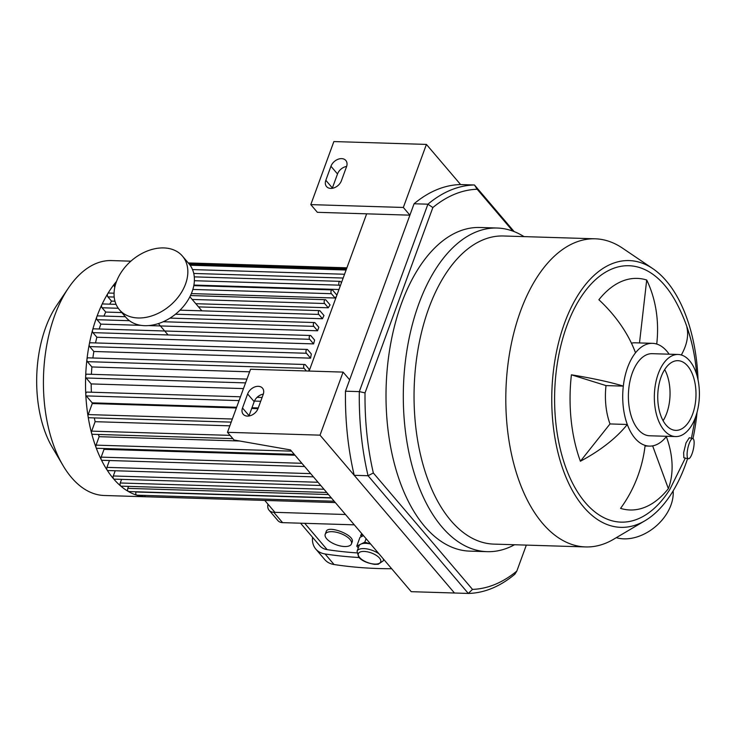 <?xml version="1.0" encoding="UTF-8"?>
<svg xmlns="http://www.w3.org/2000/svg" width="735" height="735" viewBox="0 0 735 735"><rect width="100%" height="100%" fill="white"/><g stroke="black" fill="none" stroke-linecap="round" stroke-linejoin="round"><path stroke-width="1.1" d="M432.86 207.536A200.168 109.717 -88.2 0 1 477.18 189.244L474.452 184.981A204.312 111.986 91.8 0 0 427.908 204.192L359.314 391.617A204.312 111.986 91.8 0 0 368.051 475.729L468.314 593.439A204.312 111.986 91.8 0 0 514.858 574.219L516.824 571.086A200.168 109.717 -88.2 0 1 472.504 589.387L468.314 593.439L454.478 593.007L354.215 475.306L368.051 475.729L373.343 472.982A200.168 109.717 -88.2 0 1 365.029 392.885L359.314 391.617L345.478 391.195L414.071 203.77L427.908 204.192L432.86 207.536L365.029 392.885M477.18 189.244L512.837 231.102M514.169 231.608L474.452 184.981L460.615 184.558A204.312 111.986 -88.2 0 0 414.071 203.77M526.333 545.104L516.824 571.086M472.504 589.387L373.343 472.982M354.215 475.306A204.312 111.986 -88.2 0 1 345.478 391.195M514.537 544.745A161.893 88.733 -88.2 0 1 487.167 551.663L469.867 551.131A161.893 88.733 -88.2 0 1 386.151 386.592A161.893 88.733 -88.2 0 1 479.817 227.492L497.108 228.025A161.893 88.733 -88.2 0 1 524 236.615M689.173 443.582A10.345 2.793 -77.6 0 1 692.829 438.556A10.345 2.793 -77.6 0 1 693.344 449.26A10.345 2.793 -77.6 0 1 688.401 458.759A10.345 2.793 -77.6 0 1 689.173 443.582M688.401 458.759L683.862 457.767L683.633 452.696L686.012 442.883L689.274 437.775L692.829 438.556M639.496 342.933L646.708 280.007A110.7 91.535 107.3 0 1 656.732 344.053A51.413 28.178 -88.2 0 1 669.135 354.196M666.608 436.296A51.413 28.178 -88.2 0 1 666.342 436.636A110.7 74.584 38.5 0 1 668.363 488.637A115.854 63.504 -88.2 0 1 620.551 508.372A110.7 91.535 -72.7 0 0 645.119 445.392A51.413 28.178 -88.2 0 1 627.295 424.472A51.413 28.178 -88.2 0 1 623.317 386.123L606.017 385.59L571.417 374.813A110.7 13.956 6.5 0 1 623.317 386.123A51.413 28.178 -88.2 0 1 635.509 352.809A110.7 74.584 -141.5 0 0 598.887 299.751A115.854 63.504 -88.2 0 1 646.708 280.007M631.429 343.144A51.413 28.178 -88.2 0 1 635.205 342.804L652.505 343.337A51.413 28.178 -88.2 0 1 656.732 344.053M635.509 352.809A51.413 28.178 -88.2 0 1 652.505 343.337M610.004 423.939L627.295 424.472A110.7 54.859 159.8 0 1 580.393 461.231L610.004 423.939A51.413 28.178 -88.2 0 1 606.017 385.59M580.393 461.231A115.854 63.504 -88.2 0 1 571.417 374.813M668.363 488.637L652.634 445.86M666.342 436.636A51.413 28.178 -88.2 0 1 649.345 446.117A51.413 28.178 -88.2 0 1 645.119 445.392M681.327 354.987A110.7 54.859 -20.2 0 0 686.867 327.158A115.854 63.504 -88.2 0 1 693.151 349.336A115.854 63.504 -88.2 0 1 696.642 374.427M616.297 537.671A41.068 29.391 -40.4 0 0 670.945 505.138A41.068 29.391 -40.4 0 0 673.15 490.888M664.679 369.549A34.867 19.11 -88.2 0 1 663.108 420.696M687.592 458.585A133.448 73.142 -88.2 0 1 645.064 520.683A133.448 73.142 -88.2 0 1 551.875 391.681A133.448 73.142 -88.2 0 1 652.809 268.642A133.448 73.142 -88.2 0 1 666.323 280.954A133.448 73.142 -88.2 0 1 698.048 379.977M697.046 412.335A133.448 73.142 -88.2 0 1 692.967 438.593M685.314 458.089L669.815 489.501A128.276 70.312 -88.2 0 1 575.147 487.966A128.276 70.312 -88.2 0 1 570.847 315.894A128.276 70.312 -88.2 0 1 664.716 285.336A128.276 70.312 -88.2 0 1 675.603 301.286C683.798 316.307 689.641 332.321 693.151 349.336M645.064 520.683L613.578 539.279A154.139 84.479 -88.2 0 1 585.648 546.932A154.139 84.479 -88.2 0 1 505.937 390.267A154.139 84.479 -88.2 0 1 595.12 238.802A154.139 84.479 -88.2 0 1 622.527 248.154L652.809 268.642M585.648 546.932L493.892 544.111A154.139 84.479 -88.2 0 1 414.182 387.446A154.139 84.479 -88.2 0 1 503.356 235.981L595.12 238.802M487.167 551.663A161.893 88.733 -88.2 0 1 403.441 387.125A161.893 88.733 -88.2 0 1 497.108 228.025M675.612 436.572L649.666 435.772A41.068 22.509 -88.2 0 1 628.425 394.034A41.068 22.509 -88.2 0 1 652.184 353.673L678.129 354.472A41.068 22.509 -88.2 0 1 689.595 360.756A41.068 22.509 -88.2 0 1 698.204 407.218A41.068 22.509 -88.2 0 1 675.612 436.572A41.068 22.509 -88.2 0 1 654.37 394.833A41.068 22.509 -88.2 0 1 678.129 354.472M687.666 366.012A34.867 19.11 -88.2 0 1 694.979 405.444A34.867 19.11 -88.2 0 1 675.796 430.37A34.867 19.11 -88.2 0 1 657.77 394.934A34.867 19.11 -88.2 0 1 677.936 360.674A34.867 19.11 -88.2 0 1 687.666 366.012M242.504 407.98L247.631 393.96A9.307 6.661 139.6 0 1 254.613 387.005A9.307 6.661 139.6 0 1 262.505 388.163A9.307 6.661 139.6 0 1 263.204 394.447L258.068 408.458A9.307 6.661 139.6 0 1 251.085 415.413A9.307 6.661 139.6 0 1 243.202 414.255A9.307 6.661 139.6 0 1 242.504 407.98L249.064 415.679A9.307 6.661 -40.4 0 0 248.954 416.001M263.314 394.125A9.307 6.661 -40.4 0 0 254.191 401.668L249.064 415.679M325.825 180.286L330.952 166.266A9.307 6.661 139.6 0 1 337.944 159.311A9.307 6.661 139.6 0 1 345.827 160.469A9.307 6.661 139.6 0 1 346.525 166.744L341.398 180.764A9.307 6.661 139.6 0 1 334.407 187.719A9.307 6.661 139.6 0 1 326.524 186.561A9.307 6.661 139.6 0 1 325.825 180.286L332.385 187.985A9.307 6.661 -40.4 0 0 332.275 188.298M346.635 166.432A9.307 6.661 -40.4 0 0 337.512 173.975L332.385 187.985M403.34 207.463L409.9 215.162L317.364 212.314L310.804 204.615L333.874 141.561L426.41 144.409L403.34 207.463L310.804 204.615M234.033 440.008L290.49 449.93L411.233 591.684L454.478 593.007L320.019 435.157L227.473 432.309L234.033 440.008M366.655 213.83L309.123 371.056M409.9 215.162L349.649 379.802L343.089 372.103L250.552 369.255L227.473 432.309M343.089 372.103L320.019 435.157M426.41 144.409L460.615 184.558M147.037 496.814A117.517 64.414 -88.2 0 1 146.394 496.796A117.517 64.414 -88.2 0 1 87.447 412.243A117.517 64.414 -88.2 0 1 116.553 281.367M146.394 496.796L104.296 495.5A117.517 64.414 -88.2 0 1 62.989 465.475A117.517 64.414 -88.2 0 1 68.438 288.019A117.517 64.414 -88.2 0 1 111.509 260.576L130.867 261.173M62.989 465.475L52.323 447.385A94.016 51.533 -88.2 0 1 56.687 305.42L68.438 288.019M320.772 485.486L114.173 479.137A2.067 1.13 -88.2 0 1 113.218 478.053A2.067 1.13 -88.2 0 1 113.3 475.968L115.211 470.758M313.422 476.85L107.815 470.529A2.067 1.13 -88.2 0 1 106.86 469.444A2.067 1.13 -88.2 0 1 106.942 467.368L109.442 460.523M304.621 466.523L102.046 460.294A2.067 1.13 -88.2 0 1 101.09 459.219A2.067 1.13 -88.2 0 1 101.173 457.133L104.021 449.351A107.172 58.745 -88.2 0 1 103.644 448.515M294.266 454.368L96.928 448.304A2.067 1.13 -88.2 0 1 95.973 447.22A2.067 1.13 -88.2 0 1 96.055 445.134L99.142 436.691A107.172 58.745 -88.2 0 1 98.435 434.468M232.83 438.602L92.546 434.293A2.067 1.13 -88.2 0 1 91.59 433.209A2.067 1.13 -88.2 0 1 91.673 431.123L95.118 421.688A107.172 58.745 -88.2 0 1 94.356 417.921M231.203 422.12L89.082 417.756A2.067 1.13 -88.2 0 1 88.126 416.671A2.067 1.13 -88.2 0 1 88.209 414.586L92.243 403.561A107.172 58.745 -88.2 0 1 92.169 402.835L86.271 395.908A2.067 1.13 -88.2 0 1 85.839 393.565A2.067 1.13 -88.2 0 1 86.978 392.086L240.474 396.799M91.397 392.224A107.172 58.745 -88.2 0 1 91.195 383.918L86.151 377.992A2.067 1.13 -88.2 0 1 85.719 375.649A2.067 1.13 -88.2 0 1 86.859 374.17L246.951 379.095M91.416 374.317A107.172 58.745 -88.2 0 1 91.903 366.958L87.382 361.657A2.067 1.13 -88.2 0 1 86.95 359.323A2.067 1.13 -88.2 0 1 88.09 357.844L304.823 364.496A2.067 1.13 -88.2 0 1 305.402 364.817L309.067 369.126A107.172 58.745 91.8 0 0 308.875 371.046M92.886 357.991A107.172 58.745 -88.2 0 1 93.859 351.486L89.698 346.598A2.067 1.13 -88.2 0 1 89.266 344.256A2.067 1.13 -88.2 0 1 90.405 342.776L307.138 349.437A2.067 1.13 -88.2 0 1 307.708 349.75L311.337 354.013A107.172 58.745 91.8 0 0 310.593 358.147L93.859 351.486M95.522 342.933A107.172 58.745 -88.2 0 1 96.873 337.246L92.95 332.643A2.067 1.13 -88.2 0 1 92.518 330.3A2.067 1.13 -88.2 0 1 93.657 328.821L310.39 335.482A2.067 1.13 -88.2 0 1 310.969 335.794L314.626 340.094A107.172 58.745 91.8 0 0 313.606 343.897L96.873 337.246M99.216 328.986A107.172 58.745 -88.2 0 1 100.833 324.117L97.075 319.707A2.067 1.13 -88.2 0 1 96.643 317.364A2.067 1.13 -88.2 0 1 97.783 315.885L125.363 316.73M103.938 316.078A107.172 58.745 -88.2 0 1 105.721 312.063L102.055 307.772A2.067 1.13 -88.2 0 1 101.623 305.429A2.067 1.13 -88.2 0 1 102.762 303.95L116.075 304.354M109.754 304.161A107.172 58.745 -88.2 0 1 111.527 301.111L107.898 296.857A2.067 1.13 -88.2 0 1 107.466 294.514A2.067 1.13 -88.2 0 1 108.605 293.035L114.072 293.201M114.816 287.192L114.688 287.045A2.067 1.13 -88.2 0 1 114.256 284.702A2.067 1.13 -88.2 0 1 115.395 283.223L115.891 283.241M335.353 502.593L145.769 496.768A2.067 1.13 -88.2 0 1 144.749 495.408M334.186 501.233L136.839 495.17A2.067 1.13 -88.2 0 1 135.883 494.085A2.067 1.13 -88.2 0 1 135.966 492L136.058 491.77M331.237 497.76L128.662 491.54A2.067 1.13 -88.2 0 1 127.706 490.456A2.067 1.13 -88.2 0 1 127.789 488.371L128.515 486.377M326.726 492.468L121.119 486.157A2.067 1.13 -88.2 0 1 120.163 485.072A2.067 1.13 -88.2 0 1 120.246 482.987L121.569 479.367M264.775 500.425L274.908 512.332M338.964 289.517L193.902 285.061M336.446 296.398A107.172 58.745 91.8 0 0 335.096 298.015L191.366 293.596M192.175 299.439L324.631 303.509A2.067 1.13 91.8 0 1 324.199 301.175A2.067 1.13 91.8 0 1 325.339 299.696A2.067 1.13 91.8 0 1 325.917 300.009L330.079 304.896A107.172 58.745 91.8 0 0 328.26 307.772L195.804 303.702M114.972 301.221L111.527 301.111M180.001 310.161L318.788 314.424A2.067 1.13 91.8 0 1 318.356 312.09A2.067 1.13 91.8 0 1 319.486 310.611A2.067 1.13 91.8 0 1 320.065 310.923L323.988 315.526A107.172 58.745 91.8 0 0 322.444 318.724L175.49 314.212M121.817 312.559L105.721 312.063M170.033 318.108L314.516 322.546A2.067 1.13 91.8 0 1 315.094 322.858L318.852 327.268A107.172 58.745 91.8 0 0 317.566 330.778L148.617 325.587M140.927 325.348L100.833 324.117M249.615 371.809L91.903 366.958M243.478 388.594L91.195 383.918M258.261 407.934L251.967 407.741M236.642 407.273L92.169 402.835M92.243 403.561L236.376 407.989M251.701 408.458L257.994 408.651M95.118 421.688L229.853 425.831M99.142 436.691L239.739 441.009M104.021 449.351L294.992 455.213M341.453 282.699L340.571 281.661A2.067 1.13 91.8 0 0 339.993 281.349A2.067 1.13 91.8 0 0 338.863 282.828A2.067 1.13 91.8 0 0 339.294 285.162L340.176 286.2M336.906 295.13L332.707 290.206A2.067 1.13 91.8 0 0 332.128 289.884A2.067 1.13 91.8 0 0 330.989 291.363A2.067 1.13 91.8 0 0 331.421 293.706L335.096 298.015M324.631 303.509L328.26 307.772M318.788 314.424L322.444 318.724M314.516 322.546A2.067 1.13 91.8 0 0 313.376 324.025A2.067 1.13 91.8 0 0 313.808 326.358L317.566 330.778M313.606 343.897L309.683 339.294A2.067 1.13 -88.2 0 1 309.251 336.961A2.067 1.13 -88.2 0 1 310.39 335.482M310.593 358.147L306.431 353.259A2.067 1.13 -88.2 0 1 305.999 350.917A2.067 1.13 -88.2 0 1 307.138 349.437M306.376 370.973L304.115 368.318A2.067 1.13 -88.2 0 1 303.684 365.975A2.067 1.13 -88.2 0 1 304.823 364.496M378.975 553.813A13.965 6.045 -159.9 0 0 365.69 548.733A13.965 6.045 -159.9 0 0 357.063 551.222L358.983 545.967A13.965 6.045 20.1 0 1 360.784 544.157A13.965 6.045 20.1 0 1 370.633 544.019M358.276 547.887L356.769 546.114L364.79 542.191L370.569 543.937M363.494 535.64L359.975 537.358L356.769 546.114M366.085 538.672L364.79 542.191M361.482 536.624L360.619 535.613L361.73 533.564M360.619 535.613L362.631 534.621M354.298 524.836L282.571 522.64A10.345 7.405 139.6 0 1 277.894 520.582L269.093 510.246A10.345 7.405 139.6 0 1 268.018 504.238M282.571 522.64L273.76 512.295A10.345 7.405 139.6 0 1 269.093 510.246M273.76 512.295L345.487 514.5M349.998 539.462A13.965 6.045 20.1 0 1 351.44 543.9A13.965 6.045 20.1 0 1 340.562 546.013A13.965 6.045 20.1 0 1 326.643 538.737A13.965 6.045 20.1 0 1 325.21 534.299A13.965 6.045 20.1 0 1 336.079 532.186A13.965 6.045 20.1 0 1 349.998 539.462M325.21 534.299L326.221 531.543C327.737 524.698 355.492 535.154 352.12 542.035L351.44 543.9M391.681 568.725A479.091 342.887 139.6 0 1 334.067 564.526A25.863 18.513 139.6 0 1 324.787 559.62L315.793 549.063A25.863 18.513 139.6 0 1 312.531 537.257M359.066 557.516A479.091 342.887 139.6 0 1 325.072 553.97A25.863 18.513 139.6 0 1 315.793 549.063M300.551 523.191L319.725 545.71A20.69 14.81 -40.4 0 0 327.148 549.633A473.919 339.184 -40.4 0 0 356.797 552.895M119.447 309.784L126.007 317.483A41.38 29.611 -40.4 0 0 161.057 322.637A41.38 29.611 -40.4 0 0 192.101 291.712A41.38 29.611 -40.4 0 0 189.005 263.819L182.455 256.12A41.38 29.611 -40.4 0 0 131.749 260.411A41.38 29.611 -40.4 0 0 119.447 309.784A41.38 29.611 -40.4 0 0 154.497 314.938A41.38 29.611 -40.4 0 0 185.542 284.013A41.38 29.611 -40.4 0 0 182.455 256.12M254.191 401.668L247.631 393.96M337.512 173.975L330.952 166.266M193.746 273.457L343.162 278.041M194.38 280.715L339.294 285.162M192.855 289.443L331.421 293.706M107.898 296.857L114.201 297.05M102.055 307.772L118.271 308.268M88.209 414.586L232.343 419.014M91.673 431.123L230.083 435.377M96.055 445.134L291.519 451.143M101.173 457.133L301.874 463.298M106.942 467.368L310.675 473.625M113.3 475.968L318.025 482.261M135.966 492L331.439 497.999M127.789 488.371L328.49 494.536M120.246 482.987L323.979 489.244M190.099 265.216L346.102 270.011M189.134 263.966L346.543 268.808M86.271 395.908L239.077 400.603M254.429 401.071L260.704 401.264M86.151 377.992L245.563 382.889M87.382 361.657L304.115 368.318M89.698 346.598L306.431 353.259M92.95 332.643L309.683 339.294M97.075 319.707L129.424 320.699M163.225 321.737L313.808 326.358M359.59 557.461A11.898 5.145 20.1 0 1 369.843 552.444A11.898 5.145 20.1 0 1 379.168 563.405A11.898 5.145 20.1 0 1 359.59 557.461M357.063 551.222L358.652 557.057C361.519 560.603 366.82 563.038 374.556 564.361L378.213 564.259L383.293 560.814A13.965 6.045 -159.9 0 0 383.312 558.903M325.072 553.97L334.067 564.526M327.148 549.633L304.731 523.32M649.345 446.117L645.054 445.98M691.433 438.244L695.402 417.535M344.55 274.247L192.524 269.58M339.993 281.349L194.288 276.865M332.128 289.884L193.801 285.639M325.339 299.696L190.484 295.553M319.486 310.611L198.514 306.89M189.318 264.196L346.461 269.019M188.261 262.946L346.902 267.816M257.121 397.313L262.092 397.47M383.789 559.464L383.293 560.814M201.877 310.832L189.887 296.756M168.058 334.949L158.392 323.593"/></g></svg>
